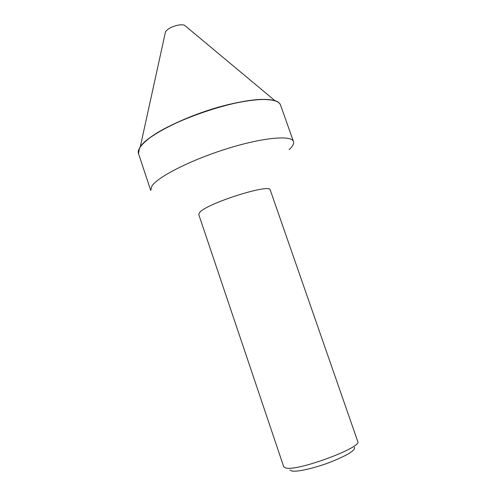 <?xml version="1.0" encoding="UTF-8"?>
<svg xmlns="http://www.w3.org/2000/svg" width="496" height="496" viewBox="0 0 496 496"><rect width="100%" height="100%" fill="white"/><g stroke="black" fill="none" stroke-linecap="round" stroke-linejoin="round"><path stroke-width="0.74" d="M147.343 139.822C168.578 121.353 236.995 97.929 265.1 99.51C270.097 99.615 273.91 100.254 276.551 101.407C268.435 98.121 252.879 99.095 229.884 104.327C189.912 113.541 144.745 136.127 139.463 148.347C140.839 145.812 143.462 142.972 147.343 139.822L147.3 139.909C143.375 143.096 140.734 145.967 139.37 148.515L138.539 153.673L150.728 190.452L151.832 186.099C157.604 176.905 190.935 159.923 227.032 148.695C263.147 137.404 291.667 134.955 293.458 141.583C294.116 143.685 292.659 146.37 289.094 149.631M280.513 104.985C279.893 103.112 278.045 101.692 274.976 100.707C266.259 98.158 251.224 99.33 229.877 104.222C191.574 113.069 147.833 134.366 140.275 146.828C138.452 149.482 137.863 151.739 138.52 153.599M185.764 26.294L184.549 25.277C183.005 24.67 180.749 24.645 177.797 25.209C171.728 26.66 167.623 28.855 165.497 31.8L165.156 33.35M285.981 468.05L283.737 466.804L198.735 214.464L199.776 212.307C207.278 203.155 270.766 183.148 270.233 189.98L357.74 441.471C362.768 447.194 298.046 471.299 285.981 468.05M354.33 447.181C355.923 450.039 348.173 454.937 331.068 461.881C315.202 468.007 297.488 472.099 291.989 471.051L290.017 470.065M293.458 141.583L280.544 105.053C279.322 101.643 274.201 99.808 265.18 99.547C237.057 97.966 168.559 121.415 147.3 139.909M165.497 31.8L140.275 146.828M184.549 25.277L274.976 100.707"/></g></svg>
